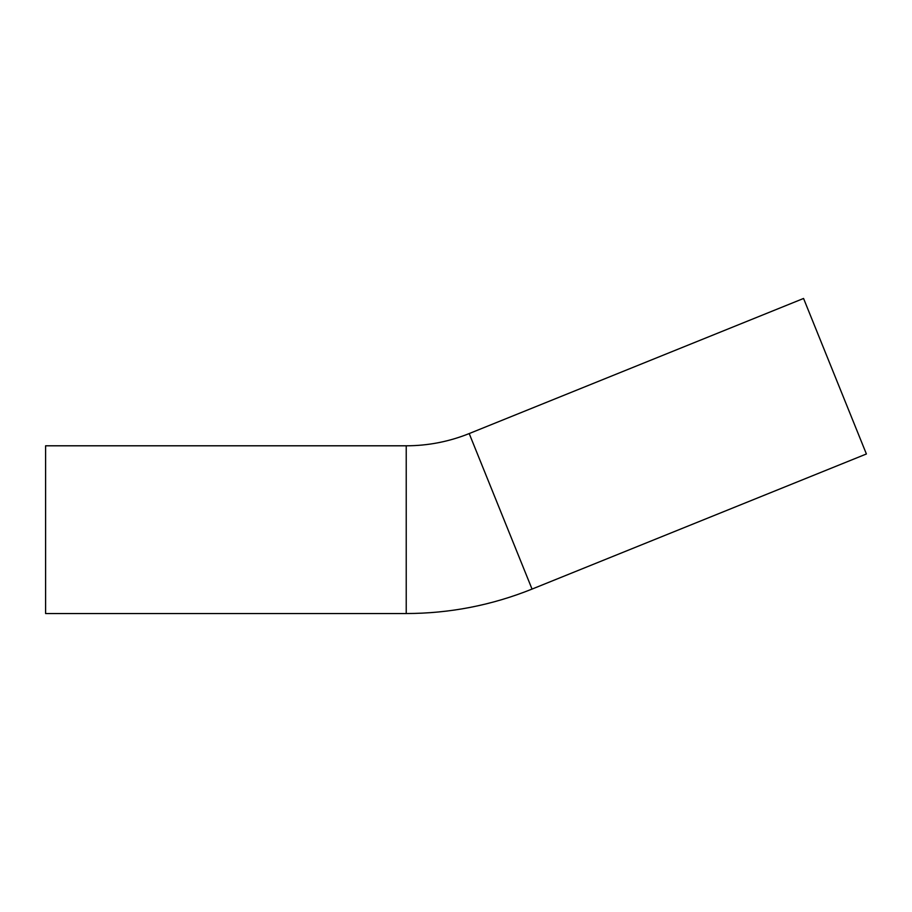 <?xml version="1.0" encoding="UTF-8"?>
<svg xmlns="http://www.w3.org/2000/svg" width="912" height="912" viewBox="0 0 912 912"><rect width="100%" height="100%" fill="white"/><g stroke="black" fill="none" stroke-linecap="round" stroke-linejoin="round"><path stroke-width="1.37" d="M803.563 298.463L469.201 433.565L532.038 589.084L866.4 453.982L803.563 298.463M469.201 433.565C448.989 441.682 428.002 445.763 406.228 445.797L45.6 445.797L45.6 613.537L406.228 613.537C449.73 613.457 491.671 605.306 532.038 589.084M406.228 445.797L406.228 613.537"/></g></svg>
